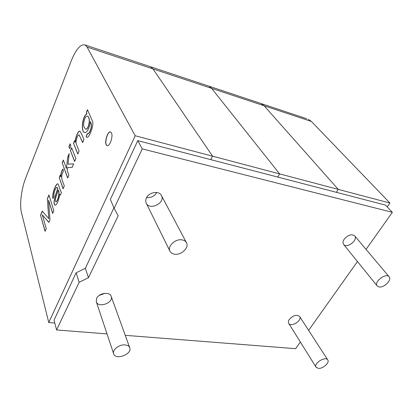 <?xml version="1.0" encoding="UTF-8"?>
<svg xmlns="http://www.w3.org/2000/svg" width="413" height="413" viewBox="0 0 413 413"><rect width="100%" height="100%" fill="white"/><g stroke="black" fill="none" stroke-linecap="round" stroke-linejoin="round"><path stroke-width="0.62" d="M107.029 333.91L56.581 329.956L79.131 282.306L88.48 277.706L118.19 215.762L114.138 208.317L110.348 199.443L137.782 140.642L385.489 205.106L392.35 212.323L366.063 249.38M357.446 261.527L308.619 330.359M300.354 342.01L295.625 348.675L125.247 335.335M79.131 282.306L76.131 272.802L54.051 320.127L56.581 329.956M76.131 272.802L85.336 268.285L88.48 277.706M85.336 268.285L113.926 207.816M114.138 208.317L142.258 148.892L392.35 212.323M137.782 140.642L142.258 148.892M99.249 295.393L105.01 293.333M156.723 192.494C154.39 196.232 151.013 197.941 146.594 197.62M96.637 298.331C98.981 292.931 109.843 291.506 111.18 296.353C113.895 302.796 98.201 308.485 96.291 301.712L96.637 298.331M289.301 319.414C293.215 315.3 296.658 314.324 299.637 316.492C302.528 320.426 291.041 327.617 288.713 323.333C288.098 322.254 288.3 320.947 289.301 319.414M146.46 197.879C149.031 192.066 159.16 190.486 161.411 195.478C165.721 202.798 149.692 210.94 146.259 203.16C145.495 201.529 145.562 199.773 146.46 197.879M344.22 239.158C348.03 234.878 351.504 233.763 354.643 235.813C358.469 239.891 346.874 248.977 343.637 244.465C342.645 243.076 342.842 241.306 344.22 239.158M87.468 109.744L92.553 121.355C94.107 124.339 89.476 138.272 86.766 137.369L86.023 136.342L87.411 133.585L87.721 133.884C88.95 133.549 90.049 131.577 91.02 127.963C91.536 125.242 91.283 123.157 90.261 121.721C89.797 128.237 86.126 133.936 84.422 132.403C80.798 131.824 82.099 116.316 86.88 113.781L86.307 112.532L87.468 109.744M75.873 158.592L74.639 161.509L70.442 150.647L71.64 147.771L75.873 158.592M68.857 175.169L67.649 178.024L62.198 162.851L63.359 160.048L66.447 168.54L67.655 157.338L69.208 153.605L68 164.126L73.648 163.842L72.125 167.446L67.618 167.466L67.247 170.739L68.857 175.169M60.422 195.096L59.689 194.27C59.142 199.355 56.504 206.051 54.955 205.137C52.306 202.917 56.204 193.238 57.686 188.643L57.02 187.265C55.992 186.97 53.246 193.17 54.077 196.134L52.885 198.529C51.873 193.8 55.74 183.594 57.768 183.785C58.465 184.735 59.059 186.149 59.555 188.023C60.494 190.951 61.145 192.339 61.501 192.19L60.422 195.096M135.18 135.743L48.765 322.532L21.45 212.509C19.426 204.776 21.419 188.772 25.673 178.06L71.289 60.768C76.116 49.008 80.747 43.747 85.171 44.986L87.081 47.051L135.18 135.743L212.597 156.191L210.764 159.635L212.597 156.191L152.996 68.914L212.597 156.191L279.637 173.904L277.753 177.069L279.637 173.904L338.262 189.391L336.352 192.319L338.262 189.391L389.955 203.046L387.229 206.934M64.258 186.026L63.081 188.813L59.229 177.58L60.252 175.127L60.84 176.816C60.747 173.424 61.501 170.812 63.086 168.984L63.272 171.694C59.617 177.833 63.421 182.35 64.258 186.026M70.871 145.81L69.683 148.68L68.899 146.651L70.081 143.791L70.871 145.81M79.059 151.065L77.809 154.018L73.514 143.265L74.603 140.657L75.202 142.149C75.125 137.859 78.212 130.291 79.983 131.226C81.402 133.564 82.714 136.352 83.916 139.589L82.636 142.609L79.167 134.896C77.613 134.246 75.347 141.602 76.245 143.786L79.059 151.065M111.427 132.862L110.699 132.031C107.561 130.069 103.653 144.225 106.946 145.577C109.528 147.358 113.436 136.342 111.427 132.862M46.225 228.632L45.069 231.357L40.515 215.256L42.245 211.074L48.765 218.601L47.35 198.741L48.941 194.9L53.835 210.656L52.642 213.464L48.564 200.171L49.952 219.824L48.853 222.421L42.286 214.884L46.225 228.632M54.8 323.038L48.765 322.532M306.792 118.763L261.207 103.591L264.103 105.759L261.207 103.591L208.968 86.198L211.621 88.356L208.968 86.198L149.501 66.4L150.662 66.787L152.996 68.914L87.081 47.051M124.974 344.912C127.467 345.144 129.052 346.089 129.723 347.746C132.459 354.147 115.552 360.564 113.663 353.802C112.062 349.93 119.197 344.308 124.974 344.912M174.42 254.165C181.116 255.539 189.474 247.661 186.469 242.73C185.644 241.233 184.213 240.294 182.185 239.907C175.546 238.425 167.084 246.282 169.95 251.197C170.791 252.802 172.283 253.788 174.42 254.165M60.324 195.055L59.689 194.27M55.203 205.204L55.094 205.163C52.441 202.943 56.338 193.269 57.825 188.674L57.686 188.643M57.825 188.674L56.989 187.249M52.988 198.317C52.121 193.712 55.662 184.41 57.686 183.749M56.297 201.642C58.228 199.944 59.818 191.931 58.171 190.166C57.598 193.139 54.175 200 55.863 201.689L56.436 201.668C58.367 199.969 59.957 191.957 58.305 190.192L58.171 190.166M56.034 201.73L56.436 201.668M63.148 188.648L59.229 177.58M59.369 177.605L60.319 175.319M63.096 169.154C61.589 170.992 60.881 173.558 60.974 176.847L60.84 176.816M67.717 177.858L62.198 162.851M62.332 162.882L63.426 160.239M67.655 157.338L66.447 168.54M67.794 157.368L69.152 154.101M73.633 163.884L68 164.126M69.745 148.525L68.899 146.651M69.033 146.687L70.158 143.977M74.707 161.354L70.442 150.647M70.577 150.678L71.712 147.957M77.871 153.863L73.514 143.265M73.653 143.296L74.676 140.838M79.854 131.169C78.026 131.122 75.28 138.087 75.342 142.18L75.202 142.149M82.703 142.459L79.074 134.839M87.024 137.457L86.023 136.342M86.167 136.378L87.51 133.709M87.917 133.946C89.151 133.482 90.24 131.479 91.18 127.937C91.676 125.242 91.418 123.182 90.401 121.763L90.261 121.721M84.758 132.516L84.562 132.439C80.938 131.861 82.239 116.352 87.019 113.818L86.88 113.781M87.019 113.818L86.307 112.532M85.759 129.161C88.284 130.141 91.392 118.588 87.675 116.223L87.406 116.13M84.34 127.483L85.512 129.083C88.01 130.456 91.325 118.603 87.535 116.187C85.032 114.99 82.321 125.01 84.34 127.483M86.446 112.573L87.551 109.925M110.545 131.964C107.339 131.04 103.978 144.369 107.096 145.613L107.261 145.686M45.146 231.172L40.515 215.256M40.65 215.281L42.343 211.188M47.35 198.741L48.765 218.601M47.485 198.767L49.002 195.101M52.719 213.289L48.564 200.171M48.889 222.333L42.286 214.884M85.171 44.986L150.662 66.787L152.996 68.914L211.621 88.356L279.637 173.904L211.621 88.356L264.103 105.759L338.262 189.391L264.103 105.759L311.361 121.432L389.955 203.046M308.279 119.259L311.361 121.432M318.418 368.365C322.945 368.85 329.868 362.655 327.777 359.95C325.537 355.841 313.307 363.466 316.079 367.234L318.418 368.365M379.088 286.942L377.203 285.946C373.507 282.027 385.969 272.441 389.144 276.798C392.174 279.875 384.033 288.042 379.088 286.942M129.723 347.746L111.18 296.353M113.663 353.802L96.291 301.712M186.469 242.73L161.411 195.478M169.95 251.197L146.259 203.16M327.777 359.95L299.637 316.492M316.079 367.234L288.713 323.333M389.144 276.798L354.643 235.813M377.203 285.946L343.637 244.465"/></g></svg>
